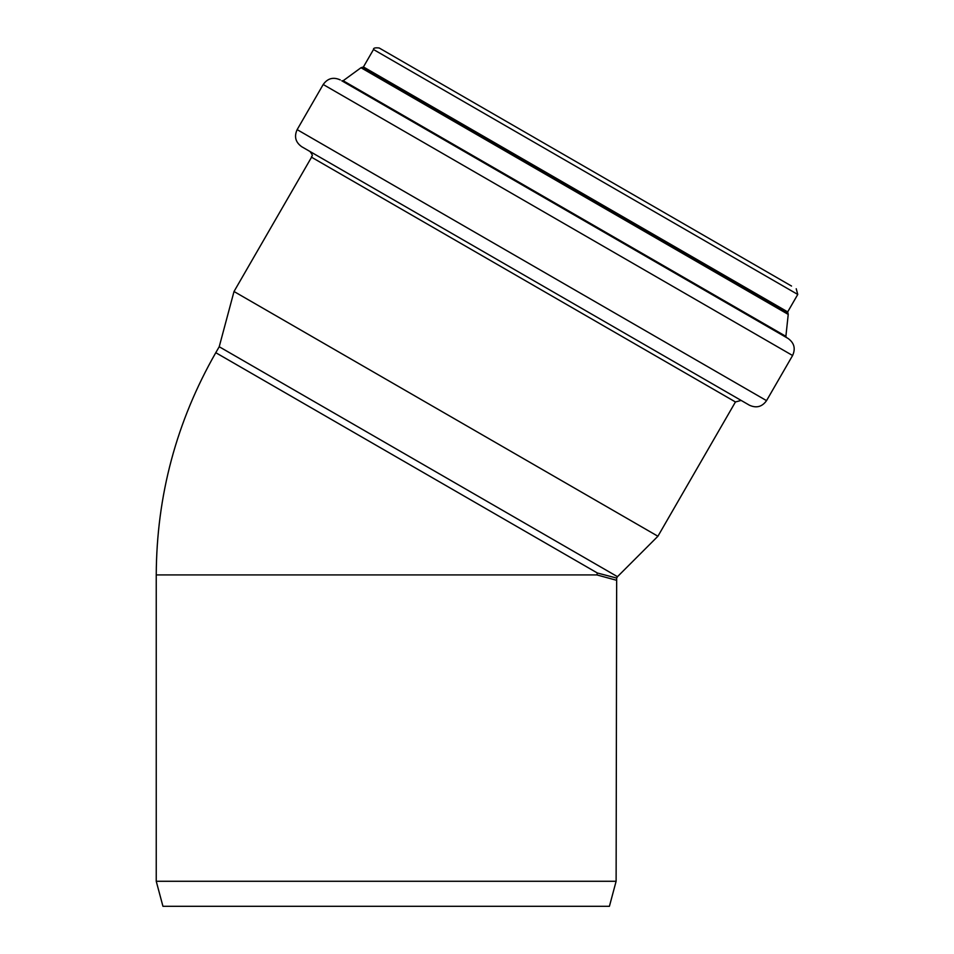 <?xml version="1.0" encoding="UTF-8"?>
<svg xmlns="http://www.w3.org/2000/svg" width="954" height="954" viewBox="0 0 954 954"><rect width="100%" height="100%" fill="white"/><g stroke="black" fill="none" stroke-linecap="round" stroke-linejoin="round"><path stroke-width="1.43" d="M616.117 881.281L609.415 906.3L162.943 906.3L156.241 881.281L616.117 881.281L616.666 578.076M597.383 573.008L215.783 352.694C176.454 421.537 156.599 495.615 156.241 574.916L596.87 574.916L597.383 573.008L616.678 578.076L617.476 576.681L219.217 346.743L234.016 291.507L657.914 536.243L735.451 401.956L741.151 400.43M596.87 574.916L616.117 580.163M791.534 286.057L379.191 47.986C375.077 47.545 373.181 48.058 373.503 49.513L363.426 66.947L360.982 67.734L343.166 80.732L341.806 80.804L786.501 337.549L785.881 336.333L343.166 80.732M796.232 288.764L797.759 294.452L787.694 311.898L363.426 66.947M785.881 336.333L788.231 314.403L787.694 311.898M766.539 400.644L297.147 129.637C293.987 136.589 295.513 142.289 301.726 146.725L749.45 405.223C756.403 408.372 762.103 406.857 766.539 400.644L792.595 355.508C795.755 348.556 794.229 342.868 788.016 338.42L341.806 80.804M617.476 576.681L657.914 536.243M797.759 294.452L373.503 49.513M787.885 313.389L362.031 67.531M788.231 314.403L360.982 67.734M792.595 355.508L323.203 84.501C327.639 78.3 333.34 76.773 340.292 79.921M735.451 401.956L311.553 157.219C311.159 155.299 314.379 157.255 310.026 151.519M156.241 881.281L156.241 574.916M215.783 352.694L219.217 346.743M323.203 84.501L297.147 129.637M311.553 157.219L234.016 291.507"/></g></svg>
